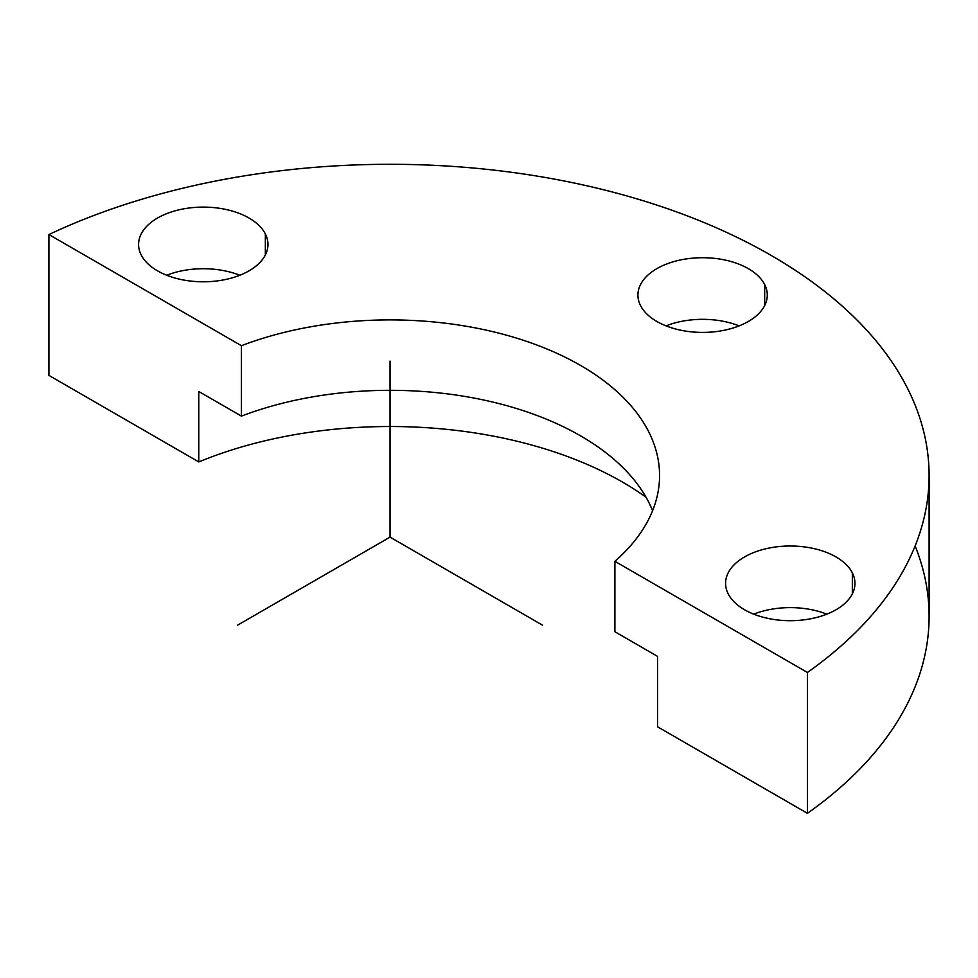 <?xml version="1.0" encoding="UTF-8"?>
<svg xmlns="http://www.w3.org/2000/svg" width="978" height="978" viewBox="0 0 978 978"><rect width="100%" height="100%" fill="white"/><g stroke="black" fill="none" stroke-linecap="round" stroke-linejoin="round"><path stroke-width="1.47" d="M166.712 275.258A64.682 37.347 180 0 1 239.83 275.258A64.682 37.347 0 0 0 166.712 275.258M807.425 672.473L807.425 813.317L657.534 726.776L657.534 656.36L614.893 631.739L614.893 561.323L807.425 672.473A539.061 311.224 0 0 0 929.1 475.516A539.061 311.224 0 0 0 621.006 194.304A539.061 311.224 0 0 0 48.9 234.549L48.9 375.393L48.9 234.549L241.419 345.699L241.419 416.115L198.791 391.506L198.791 461.934L48.9 375.393L198.791 461.934L198.791 391.506L241.419 416.115A269.525 155.612 180 0 1 652.583 510.724A269.525 155.612 0 0 0 241.419 416.115L241.419 345.699A269.525 155.612 180 0 1 517.692 338.461A269.525 155.612 180 0 1 659.575 475.516A269.525 155.612 180 0 1 614.893 561.323L614.893 631.739L657.534 656.36L657.534 726.776L807.425 813.317L807.425 672.473L614.893 561.323A269.525 155.612 0 0 0 580.626 365.479A269.525 155.612 0 0 0 241.419 345.699L48.9 234.549A539.061 311.224 180 0 1 771.214 255.454A539.061 311.224 180 0 1 807.425 672.473M929.1 475.516L929.1 616.36A539.061 311.224 180 0 1 807.425 813.317A539.061 311.224 0 0 0 915.115 545.932M646.006 497.179A328.828 189.842 0 0 0 198.791 461.934A328.828 189.842 180 0 1 646.006 497.179M141.199 254.965A64.682 37.347 180 0 1 138.583 244.439A64.682 37.347 180 0 1 194.072 207.483A64.682 37.347 180 0 1 265.344 233.925L265.344 254.965L265.344 233.925A64.682 37.347 180 0 1 267.96 244.439A64.682 37.347 180 0 1 212.47 281.407A64.682 37.347 180 0 1 141.199 254.965A64.682 37.347 0 0 0 221.48 280.283A64.682 37.347 0 0 0 265.344 233.925A64.682 37.347 0 0 0 185.062 208.607A64.682 37.347 0 0 0 141.199 254.965M852.339 572.839A64.682 37.347 0 0 0 772.058 547.509A64.682 37.347 0 0 0 728.207 593.866A64.682 37.347 0 0 0 808.488 619.184A64.682 37.347 0 0 0 852.339 572.839A64.682 37.347 180 0 1 854.955 583.353A64.682 37.347 180 0 1 799.466 620.309A64.682 37.347 180 0 1 728.207 593.866A64.682 37.347 180 0 1 725.59 583.353A64.682 37.347 180 0 1 781.067 546.384A64.682 37.347 180 0 1 852.339 572.839L852.339 593.866L852.339 572.839M764.674 284.549A64.682 37.347 0 0 0 684.392 259.219A64.682 37.347 0 0 0 640.529 305.576A64.682 37.347 0 0 0 720.81 330.894A64.682 37.347 0 0 0 764.674 284.549A64.682 37.347 180 0 1 767.29 295.063A64.682 37.347 180 0 1 711.801 332.031A64.682 37.347 180 0 1 640.529 305.576A64.682 37.347 180 0 1 637.913 295.063A64.682 37.347 180 0 1 693.402 258.094A64.682 37.347 180 0 1 764.674 284.549L764.674 305.576L764.674 284.549M666.042 325.87A64.682 37.347 180 0 1 739.16 325.87A64.682 37.347 0 0 0 666.042 325.87M753.708 614.16A64.682 37.347 180 0 1 826.838 614.16A64.682 37.347 0 0 0 753.708 614.16M542.509 625.162L390.039 537.13L237.581 625.162M390.039 537.13L390.039 361.078"/></g></svg>
